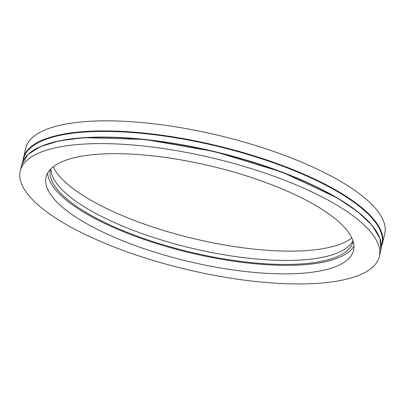 <?xml version="1.0" encoding="UTF-8"?>
<svg xmlns="http://www.w3.org/2000/svg" width="405" height="405" viewBox="0 0 405 405"><rect width="100%" height="100%" fill="white"/><g stroke="black" fill="none" stroke-linecap="round" stroke-linejoin="round"><path stroke-width="0.61" d="M23.272 158.32A184.564 57.206 -166.6 0 1 216.067 145.446A184.564 57.206 -166.6 0 1 382.35 243.866L384.75 233.791A184.564 57.206 -166.6 0 0 218.467 135.371A184.564 57.206 -166.6 0 0 25.672 148.245L22.801 161.59M326.324 282.594A184.564 57.206 -166.6 0 0 379.328 256.547A184.564 57.206 -166.6 0 0 213.045 158.132A184.564 57.206 -166.6 0 0 20.25 171.006A184.564 57.206 -166.6 0 0 124.325 250.862A184.564 57.206 -166.6 0 0 326.324 282.594M308.154 272.712A158.056 48.99 -166.6 0 0 353.545 250.406A158.056 48.99 -166.6 0 0 211.142 166.121A158.056 48.99 -166.6 0 0 46.033 177.147A158.056 48.99 -166.6 0 0 135.164 245.536A158.056 48.99 -166.6 0 0 308.154 272.712M47.668 173.026A158.056 48.99 -166.6 0 0 143.532 239.254A158.056 48.99 -166.6 0 0 310.184 264.176A158.056 48.99 -166.6 0 0 353.945 245.992M50.357 169.411A155.647 48.241 -166.6 0 0 138.535 236.647A155.647 48.241 -166.6 0 0 308.534 263.28A155.647 48.241 -166.6 0 0 353.175 241.557M352.922 240.742A155.647 48.241 13.4 0 1 191.59 248.189A155.647 48.241 13.4 0 1 50.949 168.804M351.808 237.968A158.056 48.99 13.4 0 1 193.858 238.672A158.056 48.99 13.4 0 1 53.192 166.83M381.323 246.108A184.204 57.095 -166.6 0 0 215.951 145.932A184.204 57.095 -166.6 0 0 23.176 160.785M376.837 232.1A184.204 57.095 -166.6 0 0 214.604 151.581A184.204 57.095 -166.6 0 0 33.493 150.306M21.748 164.724L27.869 154.523L40.647 146.458L59.555 140.773L83.886 137.654L144.965 139.457L214.62 151.576L282.25 172.165L337.573 198.091L357.878 211.845L372.19 225.443L379.956 238.403L380.827 250.27A184.564 57.206 -166.6 0 0 214.544 151.85A184.564 57.206 -166.6 0 0 21.748 164.724L20.25 171.006M382.35 243.866L381.297 246.999M380.827 250.27L379.328 256.547"/></g></svg>
